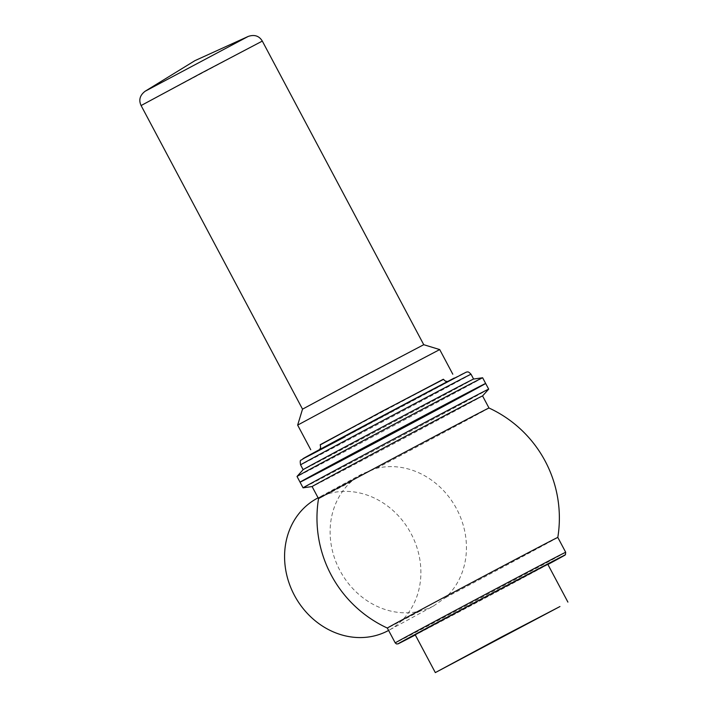 <?xml version="1.0" encoding="UTF-8"?>
<svg xmlns="http://www.w3.org/2000/svg" width="708" height="708" viewBox="0 0 708 708"><rect width="100%" height="100%" fill="white"/><g stroke="black" fill="none" stroke-linecap="round" stroke-linejoin="round"><path stroke-width="0.53" stroke-dasharray="3.54 2.66" d="M433.553 605.995L445.35 597.729A75.075 65.977 61.5 0 0 456.625 508.893A75.075 65.977 61.5 0 0 376.541 468.315L362.133 473.909L351.203 481.697A75.075 65.977 61.5 0 0 339.937 570.533A75.075 65.977 61.5 0 0 420.021 611.11L429.057 608.181L433.553 605.995L388.603 630.43A75.075 65.977 61.5 0 0 399.808 622.482A75.075 65.977 61.5 0 0 406.658 526.265A75.075 65.977 61.5 0 0 316.874 498.503M351.203 481.697A96.527 0.487 -28 0 1 318.529 498.644M488.989 408.003L488.989 408.003A96.527 0.487 -28 0 1 478.776 413.702A96.527 0.487 -28 0 1 376.541 468.315M482.564 395.922A96.527 0.487 -28 0 1 482.564 395.931A96.527 0.487 -28 0 1 472.351 401.613A96.527 0.487 -28 0 1 377.143 452.509A96.527 0.487 -28 0 1 312.113 486.564A96.527 0.487 -28 0 1 312.104 486.555L312.104 486.564M547.762 564.223L415.18 634.722M557.807 537.425L557.807 537.425A96.527 0.487 -28 0 1 547.585 543.116A96.527 0.487 -28 0 1 445.35 597.729M420.021 611.11A96.527 0.487 -28 0 1 387.347 628.058M488.67 389.152A105.111 0.522 -28 0 1 477.546 395.338A105.111 0.522 -28 0 1 373.886 450.748A105.111 0.522 -28 0 1 303.077 487.83M485.653 383.453A105.111 0.522 -28 0 1 474.528 389.657A105.111 0.522 -28 0 1 370.249 445.394A105.111 0.522 -28 0 1 300.042 482.148M482.635 377.771A105.111 0.522 -28 0 1 345.761 451.076A105.111 0.522 -28 0 1 297.024 476.466M473.581 379.046A96.527 0.487 -28 0 1 473.59 379.046A96.527 0.487 -28 0 1 347.894 446.359A96.527 0.487 -28 0 1 303.13 469.678A96.527 0.487 -28 0 1 303.139 469.67M443.323 379.24L320.22 444.695M443.429 379.408L320.308 444.881M439.703 349.584L297.652 425.11M423.747 344.699L302.528 409.153M547.895 564.48A94.385 0.469 -28 0 1 415.313 634.97L547.895 564.48M565.692 552.258A96.527 0.487 -28 0 1 555.47 557.957A96.527 0.487 -28 0 1 459.704 609.145A96.527 0.487 -28 0 1 395.232 642.899M471.032 374.222A96.527 0.487 -28 0 1 345.336 441.544A96.527 0.487 -28 0 1 300.573 464.864M454.306 378.001A92.244 0.46 -28 0 1 442.208 385.055A92.244 0.46 -28 0 1 345.115 436.774M352.761 432.623L326.273 446.137L446.385 382.347L352.761 432.623M262.314 41.091L141.096 105.545M248.287 36.4L145.06 91.288M361.841 474.068L318.104 497.839M319.662 449.527L447.642 381.479"/><path stroke-width="1.06" d="M318.104 497.839L316.874 498.503A75.075 65.977 61.5 0 0 294.395 595.286A75.075 65.977 61.5 0 0 388.595 630.43L388.595 630.43M312.104 486.555L318.529 498.644A96.527 0.487 -28 0 1 318.529 498.636A96.527 0.487 -28 0 1 403.533 452.899A96.527 0.487 -28 0 1 488.989 408.003L482.564 395.922A96.527 0.487 -28 0 0 397.108 440.819A96.527 0.487 -28 0 0 312.104 486.555L303.077 487.83A105.111 0.522 -28 0 1 303.059 487.83A105.111 0.522 -28 0 1 395.622 438.022A105.111 0.522 -28 0 1 488.679 389.135A105.111 0.522 -28 0 1 488.67 389.152L482.573 395.922M559.957 606.535L435.323 672.6L501.432 637.023L559.957 606.535M435.323 672.6L415.18 634.722L481.29 599.145L547.762 564.223L567.905 602.101M387.347 628.058A96.527 0.487 -28 0 1 387.338 628.058A96.527 0.487 -28 0 1 472.342 582.312A96.527 0.487 -28 0 1 557.807 537.425L557.807 537.425A121.201 121.201 0 0 0 488.989 408.003M300.042 482.148A105.111 0.522 -28 0 1 392.604 432.34A105.111 0.522 -28 0 1 485.653 383.453A105.111 0.522 -28 0 1 348.787 456.757A105.111 0.522 -28 0 1 300.042 482.148A105.111 0.522 -28 0 1 392.604 432.34A105.111 0.522 -28 0 1 485.653 383.453L482.635 377.771A105.111 0.522 -28 0 1 482.635 377.771A105.111 0.522 -28 0 0 389.586 426.659A105.111 0.522 -28 0 0 297.024 476.457A105.111 0.522 -28 0 0 297.024 476.466L303.059 487.83M297.024 476.457L303.139 469.67A96.527 0.487 -28 0 1 388.134 423.933A96.527 0.487 -28 0 1 473.581 379.046L482.626 377.771M319.662 449.527L320.644 447.518L320.22 444.695L381.603 411.667L443.323 379.24L445.429 381.169L447.642 381.479M320.308 444.881L381.585 411.614L443.429 379.408M310.75 449.73L297.652 425.11L368.487 386.993L439.703 349.575L452.801 374.205M297.652 425.11L302.528 409.153L362.983 376.629L423.747 344.699L439.703 349.575M565.692 552.258A96.527 0.487 -28 0 0 480.236 597.154A96.527 0.487 -28 0 0 395.232 642.899L396.436 643.926L397.958 643.873L415.313 634.97A94.385 0.469 -28 0 1 422.012 630.713A94.385 0.469 -28 0 1 530.938 572.737A94.385 0.469 -28 0 1 554.815 560.727A94.385 0.469 -28 0 1 547.895 564.48L565.462 554.63L565.692 552.258L557.807 537.425M303.13 469.678L300.573 464.864A96.527 0.487 -28 0 1 385.577 419.118A96.527 0.487 -28 0 1 471.032 374.222L473.59 379.037M345.115 436.774A92.244 0.46 -28 0 1 325.37 446.456A92.244 0.46 -28 0 1 454.306 378.001M302.528 409.153L141.096 105.545L201.55 73.013L262.314 41.091L423.747 344.699M145.06 91.288L248.287 36.4M395.232 642.899L387.338 628.058A121.201 121.201 0 0 1 318.529 498.644M488.679 389.135L485.653 383.453M300.573 464.864C300.033 461.572 300.183 460.005 301.006 460.165L309.228 455.182L391.435 411.162L466.51 372.01C467.625 372.47 467.369 370.452 471.032 374.222M262.314 41.091C259.181 35.896 254.491 34.338 248.234 36.427L194.966 60.631L145.105 91.261C139.883 95.279 138.547 100.04 141.096 105.545"/></g></svg>
